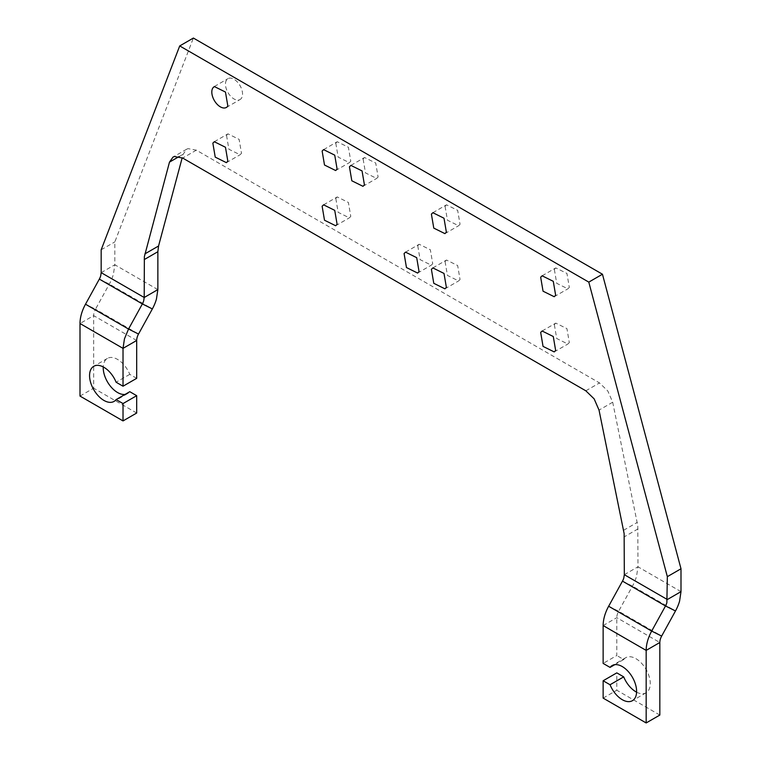 <?xml version="1.0" encoding="UTF-8"?>
<svg xmlns="http://www.w3.org/2000/svg" width="761" height="761" viewBox="0 0 761 761"><rect width="100%" height="100%" fill="white"/><g stroke="black" fill="none" stroke-linecap="round" stroke-linejoin="round"><path stroke-width="0.57" stroke-dasharray="3.81 2.85" d="M241.494 98.159A12.071 6.973 60 0 1 240.038 99.558A12.071 6.973 60 0 1 228.89 94.041A12.071 6.973 60 0 1 226.512 80.057A12.071 6.973 60 0 1 227.967 78.649A12.071 6.973 60 0 1 239.125 84.167A12.071 6.973 60 0 1 241.494 98.159M681 591.649L637.975 566.802L637.794 525.727L612.691 402.227L607.811 390.983L599.497 382.926L196.338 150.164L188.024 148.623L186.683 149.204L183.144 154.236L182.193 157.774M157.86 289.608L114.835 264.771L114.835 241.903L193.38 38.05M335.791 143.144L338.16 157.127L349.318 162.645L350.773 161.246L348.395 147.263L337.247 141.736L335.791 143.144M445.061 206.231L446.517 204.823L457.665 210.35L460.044 224.333L458.588 225.741L447.439 220.224L445.061 206.231M554.331 269.318L555.787 267.92L566.945 273.437L569.314 287.42L567.858 288.828L556.71 283.311L554.331 269.318M226.512 135.258L227.967 133.85L239.125 139.377L241.494 153.361L240.038 154.768L228.89 149.242L226.512 135.258M335.791 198.345L337.247 196.937L348.395 202.464L350.773 216.447L349.318 217.855L338.16 212.338L335.791 198.345M445.061 261.432L446.517 260.034L457.665 265.551L460.044 279.534L458.588 280.942L447.439 275.425L445.061 261.432M554.331 324.519L555.787 323.121L566.945 328.638L569.314 342.621L567.858 344.029L556.71 338.512L554.331 324.519M417.741 245.66L419.197 244.262L430.355 249.779L432.724 263.763L431.268 265.17L420.12 259.653L417.741 245.66M363.102 158.916L364.557 157.508L375.715 163.035L378.093 177.018L376.638 178.426L365.48 172.899L363.102 158.916M101.175 249.789L114.835 241.903M101.175 272.657L114.835 264.771L113.408 274.264A28.975 16.732 -60 0 1 109.327 284.081L95.496 309.194L85.508 304.21M624.315 574.688L637.975 566.802L636.548 576.296A28.975 16.732 -60 0 1 632.467 586.122L618.636 611.235A9.655 5.574 -60 0 0 617.276 614.508A9.655 5.574 -60 0 0 616.8 617.675L616.8 655.525L603.14 663.411M80 396.072L93.66 388.186L93.66 315.634A9.655 5.574 -60 0 1 94.136 312.476A9.655 5.574 -60 0 1 95.496 309.194L138.521 334.041M636.596 692.168A20.281 11.71 -120 0 0 646.07 692.805A20.281 11.71 -120 0 0 650.265 683.521A20.281 11.71 -120 0 0 641.418 663.107A20.281 11.71 -120 0 0 625.78 657.675A20.281 11.71 -120 0 0 623.706 659.511L616.8 655.525M659.825 715.064L616.8 690.227L616.8 672.876M623.706 659.511L614.755 664.676M603.14 698.113L616.8 690.227M136.685 413.033L93.66 388.186M136.685 378.331L129.779 374.345A20.281 11.71 -120 0 0 107.425 358.402A20.281 11.71 -120 0 0 103.239 366.926M125.07 394.407A20.281 11.71 -120 0 0 127.705 393.532A20.281 11.71 -120 0 0 129.779 391.696M129.779 374.345L116.119 382.231M612.691 402.227L599.031 410.112M623.62 530.274L637.28 522.388M637.975 528.914L624.315 536.8M179.139 156.547L183.144 154.236M196.338 150.164L182.678 158.05M585.837 390.812L599.497 382.926M622.479 581.128L632.467 586.122L675.492 610.959M99.339 279.097L109.327 284.081L152.352 308.928M608.648 606.241L618.636 611.235L661.661 636.072M603.14 625.561L616.8 617.675L659.825 642.512M136.685 340.481L93.66 315.634L80 323.52M226.388 107.444L240.038 99.558M214.307 86.535L227.967 78.649M186.673 149.204L173.023 157.089M323.587 149.622L337.247 141.736M335.658 170.54L349.318 162.654M444.928 233.627L458.588 225.741M432.857 212.709L446.517 204.823M554.198 296.714L567.858 288.828M542.127 275.805L555.787 267.92M226.388 162.654L240.038 154.768M214.307 141.736L227.967 133.85M335.658 225.741L349.318 217.855M323.587 204.833L337.247 196.937M444.928 288.828L458.588 280.942M432.857 267.92L446.517 260.034M554.198 351.915L567.858 344.029M542.127 331.006L555.787 323.121M417.608 273.056L431.268 265.17M405.537 252.148L419.197 244.262M362.978 186.312L376.638 178.426M350.897 165.394L364.557 157.508M625.78 657.675L612.129 665.561M646.07 692.805L632.41 700.691M107.425 358.402L93.765 366.288M127.705 393.532L114.045 401.418"/><path stroke-width="1.14" d="M227.843 106.045A12.071 6.973 60 0 1 226.388 107.444A12.071 6.973 60 0 1 215.23 101.926A12.071 6.973 60 0 1 212.852 87.943L214.307 86.535L225.465 92.052L227.843 106.045M681 591.649L667.34 599.535L624.315 574.688L624.144 533.613L599.031 410.112L594.151 398.869L585.837 390.812L182.678 158.05L174.364 156.509L173.023 157.089L169.484 162.122L144.371 256.619L144.2 297.494L101.175 272.657L101.175 249.789L179.72 45.936L193.38 38.05L602.455 274.226L681 568.781L681 591.649L679.573 601.142A28.975 16.732 -60 0 1 675.492 610.959L661.661 636.072A9.655 5.574 -60 0 0 660.301 639.345A9.655 5.574 -60 0 0 659.825 642.512L646.165 650.398A28.975 16.732 -60 0 1 647.592 640.905A28.975 16.732 -60 0 1 651.673 631.088L661.661 636.072M624.315 574.688L623.839 577.856A9.655 5.574 -60 0 1 622.479 581.128L608.648 606.241L651.673 631.088L665.504 605.965A9.655 5.574 -60 0 0 666.864 602.693L667.34 576.667L588.795 282.112L179.72 45.936M337.113 169.132L334.735 155.149L323.587 149.622L322.131 151.03L324.5 165.013L335.658 170.54L337.113 169.132M446.384 232.219L444.928 233.627L433.78 228.11L431.401 214.117L432.857 212.709L444.005 218.236L446.384 232.219M555.654 295.306L554.198 296.714L543.05 291.197L540.671 277.204L542.127 275.805L553.285 281.323L555.654 295.306M227.843 161.246L226.388 162.654L215.23 157.127L212.852 143.144L214.307 141.736L225.465 147.263L227.843 161.246M337.113 224.333L335.658 225.741L324.5 220.224L322.131 206.231L323.587 204.833L334.735 210.35L337.113 224.333M446.384 287.42L444.928 288.828L433.78 283.311L431.401 269.318L432.857 267.92L444.005 273.437L446.384 287.42M555.654 350.507L554.198 351.915L543.05 346.398L540.671 332.405L542.127 331.006L553.285 336.524L555.654 350.507M419.064 271.648L417.608 273.056L406.46 267.539L404.081 253.546L405.537 252.148L416.695 257.665L419.064 271.648M364.433 184.904L362.978 186.312L351.82 180.785L349.442 166.802L350.897 165.394L362.055 170.921L364.433 184.904M182.193 157.774L158.554 246.003L157.86 251.72L144.2 259.606M157.86 289.608L144.2 297.494L143.724 300.662A9.655 5.574 120 0 1 142.364 303.934L152.352 308.928A28.975 16.732 120 0 0 156.433 299.102L157.86 289.608L157.86 251.72M667.34 576.667L681 568.781M588.795 282.112L602.455 274.226M101.175 272.657L100.699 275.824A9.655 5.574 -60 0 1 99.339 279.097L85.508 304.21A28.975 16.732 -60 0 0 81.427 314.027A28.975 16.732 -60 0 0 80 323.52L80 396.072L123.025 420.919L136.685 413.033L136.685 395.682L129.779 391.696L116.119 399.582L123.025 403.568L136.685 395.682M99.339 279.097L142.364 303.934L128.533 329.047L138.521 334.041A9.655 5.574 120 0 0 137.161 337.313A9.655 5.574 120 0 0 136.685 340.481L136.685 378.331L123.025 386.217L123.025 348.367L124.452 338.873L128.533 329.047L85.508 304.21M152.352 308.928L138.521 334.041M636.596 692.168A20.281 11.71 -120 0 1 623.706 676.862L610.046 684.748A20.281 11.71 -120 0 0 632.41 700.691A20.281 11.71 -120 0 0 636.605 691.407A20.281 11.71 -120 0 0 627.758 670.993A20.281 11.71 -120 0 0 612.129 665.561A20.281 11.71 -120 0 0 610.046 667.397L603.14 663.411L603.14 625.561A28.975 16.732 -60 0 1 604.567 616.068A28.975 16.732 -60 0 1 608.648 606.241M659.825 642.512L659.825 715.064L646.165 722.95L646.165 650.398L603.14 625.561M610.046 684.748L603.14 680.762L616.8 672.876L623.706 676.862M646.165 722.95L603.14 698.113L603.14 680.762M614.755 664.676L610.046 667.397M103.239 366.926A20.281 11.71 -120 0 0 103.22 367.687A20.281 11.71 -120 0 0 110.564 386.379A20.281 11.71 -120 0 0 125.07 394.407M123.025 420.919L123.025 403.568M123.025 386.217L116.119 382.231A20.281 11.71 -120 0 0 93.765 366.288A20.281 11.71 -120 0 0 89.56 375.573A20.281 11.71 -120 0 0 98.416 395.986A20.281 11.71 -120 0 0 114.045 401.418A20.281 11.71 -120 0 0 116.119 399.582M158.554 246.003L144.894 253.889M169.484 162.122L179.139 156.547M622.479 581.128L665.504 605.965L675.492 610.959M80 323.52L123.025 348.367L136.685 340.481"/></g></svg>
